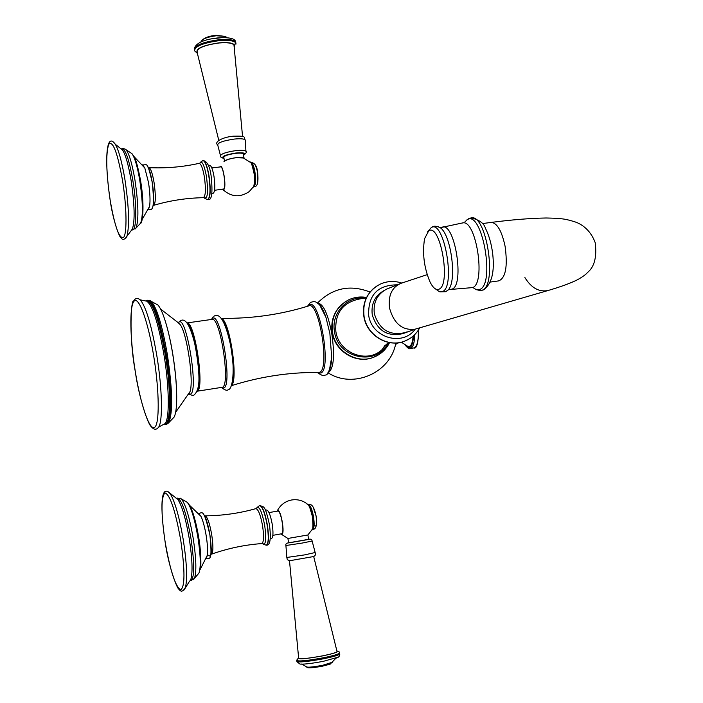 <?xml version="1.0" encoding="UTF-8"?>
<svg xmlns="http://www.w3.org/2000/svg" width="703" height="703" viewBox="0 0 703 703"><rect width="100%" height="100%" fill="white"/><g stroke="black" fill="none" stroke-linecap="round" stroke-linejoin="round"><path stroke-width="1.05" d="M384.102 290.515C374.919 295.717 370.964 303.828 372.265 314.839C377.309 330.876 387.617 337.115 403.206 333.547L405.719 332.387M155.635 303.758L157.85 304.961C160.038 307.237 162.375 312.194 164.862 319.821C167.894 329.276 170.521 340.753 172.753 354.259C175.645 372.52 176.945 388.284 176.655 401.536C176.4 409.392 175.522 414.603 174.036 417.187L167.771 423.681M172.639 418.593L174.036 417.187M401.343 342.176L407.116 345.929C410.447 347.748 412.433 344.479 413.083 336.131M439.076 289.161C436.159 290.401 433.18 288.089 430.139 282.219C424.094 268.01 422.231 253.502 424.568 238.695L428.619 230.997C440.078 221.99 451.388 284.566 439.076 289.161M289.495 560.748L298.634 658.078C299.496 659.352 307.501 658.606 322.633 655.837C330.999 654.124 335.806 652.753 337.071 651.716L336.983 651.312M337.071 651.716L313.696 556.53L289.566 560.748L287.342 559.676L286.815 557.567M287.914 538.489L288.661 542.918L308.643 539.447M307.888 534.983L287.905 538.454L307.896 534.974M280.892 533.902L281.718 534.324C285.26 534.614 281.015 509.376 277.729 510.51L277.017 511.195M277.79 511.063L277.799 511.055C280.919 509.983 284.97 533.735 281.683 533.762L281.631 533.77M270.268 538.797L271.525 538.568C273.203 537.408 273.423 532.523 272.166 523.911C270.506 515.185 268.669 510.545 266.665 510.009L265.418 510.229M206.313 558.358L207.394 555.098C207.895 550.44 207.482 543.955 206.181 535.642C204.722 527.083 202.991 520.651 200.97 516.336L198.94 513.673M234.108 46.143L233.976 45.01C232.306 42.98 227.324 42.312 219.028 42.98C204.248 45.115 196.937 48.173 197.086 52.154L218.782 140.372M243.396 154.291L243.326 153.834C242.438 153.069 239.846 152.911 235.54 153.359C227.834 154.511 223.941 155.899 223.844 157.516L224.468 161.233M243.932 158.008L236.261 157.657C230.268 158.483 226.401 159.625 224.644 161.084M223.949 161.69L224.758 160.996C229.573 158.412 235.584 157.279 242.772 157.595L243.853 157.973M222.561 189.327L223.844 189.502C226.805 186.831 222.737 162.63 220.013 166.655L219.793 166.989M220.505 166.901L220.619 166.892C223.369 166.251 226.296 186.813 223.756 188.975L214.591 190.293M211.884 193.51L213.088 193.369C215.048 191.981 215.338 186.26 213.967 176.216C212.71 169.37 211.304 165.723 209.731 165.267L208.378 165.425M148.579 209.011L149.572 206.41C150.416 200.768 150.047 192.754 148.474 182.385L144.818 168.008L142.806 165.143M396.615 284.838C377.353 285.207 368.038 295.374 368.68 315.357C371.641 337.827 402.731 346.895 415.209 329.153M401.782 283.054C394.321 280.629 387.072 281.015 380.033 284.214C367.695 290.989 362.379 301.728 364.075 316.42C366.825 335.129 387.942 347.967 404.568 341.175L409.682 338.644M377.898 285.33C366.94 292.448 362.309 302.826 363.996 316.455C366.755 335.164 387.871 348.003 404.489 341.21L406.492 340.366M386.975 343.864L382.212 349.488C367.247 364.11 338.767 353.17 335.858 331.482C334.698 312.967 342.879 302.079 360.411 298.819L366.474 297.668M388.249 343.082C376.808 366.615 337.958 358.688 334.54 331.825C330.797 313.31 347.124 295.541 365.121 298.204M366.571 297.466C360.349 296.385 354.391 297.167 348.714 299.812C336.254 306.71 330.858 317.563 332.537 332.37C335.269 351.236 356.579 364.163 373.451 357.326L378.495 354.874M346.447 301.025C335.322 308.248 330.603 318.74 332.282 332.501C335.015 351.359 356.316 364.277 373.17 357.449L374.91 356.737M318.011 303.248C323.318 303.881 327.888 313.854 331.719 333.16C334.813 354.69 333.881 367.678 328.925 372.124L328.204 372.326M319.593 304.777L325.893 317.194L329.865 333.389L331.684 357.352L329.399 370.112C330.647 367.616 331.412 363.363 331.684 357.352C330.111 369.875 327.906 375.762 325.067 375.015C324.232 376.413 321.631 375.551 317.255 372.441M309.074 305.049C319.417 296.367 332.106 369.875 320.761 373.065L317.703 372.449M221.55 318.354C251.771 318.74 280.84 314.584 308.758 305.884C318.942 300.366 330.243 369.391 319.575 372.256L318.354 372.449C289.205 372.195 260.224 376.597 231.428 385.675M231.559 385.323C238.502 380.103 229.872 321.438 221.753 318.617M232.315 382.678C235.751 370.411 229.767 330.489 223.009 320.515M211.629 319.443L212.341 318.617C220.399 310.111 232.886 385.139 223.853 388.003L221.594 387.485M211.919 319.399L212.113 319.373C220.303 316.807 230.698 384.919 222.456 387.256L197.235 391.202M197.297 391.105C204.793 388.987 195.012 322.484 187.279 322.967M197.71 389.796C201.902 379.418 194.801 331.737 187.894 323.819M188.931 393.952L190.531 394.102C198.984 391.316 186.216 313.67 178.782 322.369L179.072 321.904M188.562 394.286L190.047 391.597C193.905 380.868 187.244 334.681 180.425 324.874L177.903 322.405M178.377 322.826L160.592 309.048M149.598 300.269L151.444 301.482C157.129 308.529 162.428 326.236 167.358 354.602C172.49 389.462 173 412.055 168.887 422.389L165.706 424.419M164.08 424.094C170.697 427.547 171.594 392.467 165.31 354.91C158.597 317.967 152.164 300.005 146.031 301.025L147.243 300.322C153.421 300.559 159.766 318.696 166.277 354.734C172.543 392.23 171.699 427.371 165.126 424.34L164.142 424.067M163.896 424.164L164.3 424.014C169.634 422.266 169.687 389.172 164.019 355.12C158.324 322.923 152.507 304.9 146.567 301.051L145.635 300.989M138.473 298.713L140.301 299.865C146.127 307.044 151.637 325.7 156.848 355.832C162.235 388.434 162.929 421 158.658 427.16L157.56 428.382M153.764 356.43C159.511 391.668 159.634 425.218 154.396 427.477C149.229 430.262 140.424 403.698 135.248 371.272C130.011 338.89 129.29 306.359 134.027 301.236C138.676 295.603 148.087 321.139 153.764 356.43M397.713 342.836L395.569 344.206M413.566 335.709C412.67 347.502 409.823 350.542 405.033 344.813M418.25 330.296C418.628 341.008 417.125 346.895 413.751 347.959L410.271 348.486M414.7 334.637C414.515 343.161 412.995 347.783 410.13 348.503C409.41 349.373 407.635 348.108 404.831 344.69M415.376 329.101L415.025 329.197C402.388 330.691 393.873 323.617 389.497 307.976C388.065 295.357 391.958 287.123 401.176 283.256L386.694 289.1C377.159 294.232 373.047 302.448 374.339 313.749C379.409 329.856 389.761 336.113 405.411 332.537L407.116 331.798M524.904 277.571C531.345 287.966 539.069 292.281 548.085 290.506L415.025 329.197L403.206 333.547M490.299 282.07L498.787 280.866C505.703 277.861 507.812 266.34 505.097 246.314C501.828 231.129 497.267 223.15 491.423 222.385L490.87 222.456M475.799 289.531L480.448 290.611L482.32 290.154C497.496 285.33 486.538 213.888 471.247 217.868L470.852 217.939M472.934 287.571L476.423 289.75L479.736 289.495C495.615 284.012 481.801 208.712 467.047 219.872L464.947 221.867M451.15 289.408L472.68 287.589C486.142 283.124 476.045 218.756 462.565 222.974L462.284 223.027M446.757 291.095L448.171 289.908L452.205 289.065C464.674 284.812 455.017 223.106 442.521 227.051L442.082 227.157M439.885 291.842L445.676 291.701L448.171 289.908C457.214 281.718 451.229 234.609 440.254 227.719L437.697 226.515M435.57 288.986L439.437 291.701L442.539 291.56C456.15 286.587 443.698 217.816 431.062 227.807L427.512 231.946M339.54 652.683L339.611 653.14C338.178 654.308 332.809 655.846 323.503 657.753C306.64 660.838 297.694 661.672 296.666 660.249L298.59 657.753M339.698 653.658L339.777 654.124C338.345 655.293 332.976 656.83 323.67 658.737C306.807 661.831 297.861 662.657 296.833 661.224L296.745 660.697M338.117 657.164L323.617 661.259C312.255 663.421 304.39 664.37 300.023 664.098L296.903 661.672M332.466 662.235L322.712 665.284C313.125 667.059 307.712 667.578 306.473 666.839C302.624 664.458 300.805 663.57 301.025 664.168M336.922 651.066C339.039 651.83 334.32 653.43 322.756 655.864C305.752 658.922 297.703 659.581 298.599 657.823M315.129 552.532L304.381 554.931L286.842 557.453L285.919 545.598M302.123 543.076L285.893 545.519C285.497 544.025 286.411 543.12 288.643 542.813L308.626 539.342C310.84 538.806 312 539.377 312.106 541.046L302.123 543.076M312.106 540.967L315.181 552.628C315.999 554.623 315.243 556.003 312.932 556.776M307.088 504.139L308.582 505.123C312.281 512.584 313.643 520.475 312.686 528.805L312 530.053M259.671 505.554L259.767 505.527C262.509 506.274 265.031 512.707 267.333 524.833C269.073 536.793 268.792 543.568 266.499 545.177L266.384 545.194M266.296 545.212L266.499 545.177C270.26 545.396 271.226 538.489 269.398 524.447C264.917 504.367 263.88 507.232 259.767 505.527L259.565 505.562C262.298 506.309 264.82 512.751 267.122 524.877C268.862 536.828 268.59 543.604 266.296 545.212L263.089 544.175M256.402 508.682C258.915 505.035 261.683 510.571 264.697 525.282C266.604 539.939 265.796 545.959 262.263 543.349M211.357 554.201L211.164 554.254C211.647 553.12 211.243 546.688 209.933 534.957C207.376 523.173 205.663 516.802 204.784 515.861L205.223 515.835C222.526 515.686 239.389 513.295 255.795 508.656C258.203 509.025 260.453 514.684 262.544 525.651C264.1 536.468 263.827 542.444 261.718 543.577C244.697 544.825 227.983 548.34 211.577 554.14C213.29 552.25 213.325 545.748 211.7 534.623C209.643 523.322 207.482 517.057 205.223 515.835L205.03 515.844M207.464 554.439C211.375 559.184 212.192 552.69 209.925 534.965C208.299 525.572 206.41 519.078 204.257 515.484M185.935 501.59L187.306 502.381C191.154 507.276 194.678 518.902 197.903 537.277C200.627 555.282 200.979 567.207 198.967 573.068L197.894 574.333M177.121 498.075L181.365 498.937L187.306 502.381C191.541 506.538 195.32 518.12 198.659 537.118C201.234 551.89 201.023 566.776 200.636 566.732L198.967 573.068L194.441 578.393C196.655 571.864 196.234 558.454 193.176 538.164C189.555 517.47 185.618 504.394 181.365 498.937L180.109 498.102M190.662 580.722L194.441 578.393L193.492 579.667M190.021 580.555L190.838 579.448C192.833 572.356 192.323 558.832 189.292 538.858C185.75 518.471 181.866 505.246 177.648 499.174L175.768 497.891M190.39 580.687C194.564 579.017 194.766 564.975 190.996 538.56C186.102 511.819 181.383 498.365 176.848 498.207M189.432 581.363L184.177 589.879M168.149 491.74L176.558 498.436M165.135 541.987C160.179 508.559 160.354 482.68 170.231 493.796C174.994 501.608 179.344 517.013 183.307 540.018C186.743 562.523 187.481 578.226 185.53 587.128C183.167 591.636 180.996 592.348 179.019 589.263C177.059 589.158 168.465 565.836 165.135 541.995M165.143 541.995C161.013 513.594 160.952 497.223 164.95 492.9C170.064 494.613 175.346 510.466 180.776 540.449C185.082 570.643 185.021 587.119 180.592 589.87C175.302 586.355 170.152 570.397 165.143 541.995M309.68 507.039L312.457 516.643L313.063 526.635M312.536 529.227C314.03 527.953 314.25 523.77 313.204 516.661C311.816 509.473 310.181 505.51 308.309 504.789L308.45 504.754C310.357 505.185 312.035 509.139 313.494 516.608C314.566 523.99 314.303 528.19 312.686 529.218L312.527 529.245M314.118 525.273C316.473 527.505 317.141 524.456 316.13 516.116L313.266 507.39M197.341 53.323L194.599 50.836C194.617 46.389 202.798 42.988 219.16 40.642C228.308 39.904 233.853 40.633 235.804 42.848L236.041 44.061M194.353 49.764C194.775 45.335 202.991 41.995 219.002 39.728C228.15 38.99 233.704 39.728 235.654 41.943L235.9 43.103M222.104 37.628L211.322 38.902L221.586 37.646M200.724 42.066L201.453 41.126C203.097 38.621 208.053 36.828 216.339 35.756L225.54 36.442L226.48 37.303M197.244 52.857C195.267 48.7 202.561 45.352 219.116 42.839C230.593 42.075 235.619 43.419 234.196 46.855M220.426 155.407L217.798 145.301C217.13 142.929 222.57 140.855 234.108 139.089C240.707 138.438 244.424 138.772 245.268 140.099L245.136 140.776M224.011 158.518C221.137 157.551 219.934 156.716 220.417 156.004C220.847 153.887 225.979 152.094 235.813 150.635C241.252 150.073 244.626 150.257 245.927 151.189L246.147 151.778M223.993 158.403C220.716 156.699 224.661 154.915 235.813 153.026C243.704 152.384 246.278 153.105 243.554 155.178M250.004 161.769L251.076 162.824C254.319 170.601 255.233 178.413 253.818 186.269L253.238 187.2M202.798 160.548L203.176 160.504C205.32 161.145 207.262 166.207 208.993 175.706C210.909 189.661 210.522 197.605 207.851 199.511L207.824 199.511M208.009 199.494C211.849 200.742 212.877 192.842 211.102 175.812C209.898 166.523 207.262 161.426 203.176 160.504L202.974 160.53C205.118 161.172 207.051 166.233 208.791 175.724C210.698 189.687 210.32 197.631 207.649 199.538L204.766 198.422M199.652 163.43C201.796 159.933 204.055 164.203 206.436 176.242C208.44 192.833 207.596 199.916 203.905 197.49M153.737 205.302L153.289 205.469C154.071 203.967 153.72 196.225 152.235 182.226L148.623 167.709L149.089 167.657C166.11 168.43 182.789 166.998 199.134 163.342C201.023 163.658 202.763 168.122 204.345 176.725C206.049 189.318 205.689 196.313 203.255 197.692C186.55 198 170.038 200.54 153.737 205.302C155.75 203.053 155.855 195.416 154.036 182.385C152.489 173.571 150.837 168.667 149.089 167.657L148.614 167.709M153.026 205.715C154.089 200.698 153.816 192.859 152.217 182.2C150.952 174.739 149.511 169.678 147.894 167.006M130.371 152.621L131.953 153.641C134.8 157.577 137.419 166.567 139.818 180.618C142.937 202.139 143.201 216.331 140.6 223.176L135.969 228.106C138.834 220.478 138.509 204.529 134.994 180.276C132.296 164.458 129.37 154.352 126.215 149.95C123.842 148.403 122.384 147.999 121.847 148.737M139.818 224.011L140.6 223.176C142.199 224.178 145.046 207.728 140.618 180.838C135.653 155.31 134.08 156.989 131.953 153.641L124.756 148.86M135.275 228.923L135.969 228.106L132.507 229.855M131.329 230.338L131.856 229.696C136.523 232.921 137.182 206.427 132.832 180.443C129.071 159.265 125.389 148.711 121.768 148.772L121.32 149.106M113.13 141.909L115.389 144.37C118.842 150.574 122.032 162.367 124.958 179.74C128.957 206.972 129.616 225.821 126.918 236.278L132.41 228.993C135.055 220.689 134.624 204.547 131.127 180.566C128.5 165.047 125.635 154.862 122.533 150.003L120.441 148.447M110.222 200.645C113.121 220.962 119.598 237.878 120.916 237.64C122.515 240.329 124.519 239.881 126.918 236.278L125.819 238.238M122.489 180.214C126.672 205.847 127.164 232.825 123.71 237.298C119.448 239.565 114.949 227.324 110.222 200.583C106.179 172.797 105.678 154.036 108.71 144.308C112.796 140.222 117.383 152.191 122.489 180.214M251.955 164.564L254.24 174.221L254.337 184.133M253.73 186.48C255.453 184.898 255.751 179.994 254.609 171.769C253.528 166.005 252.254 162.894 250.786 162.419M253.836 186.48C255.716 185.267 256.068 180.355 254.899 171.743C253.801 165.882 252.509 162.762 251.015 162.384L250.883 162.402M257.667 182.578L257.579 171.883L255.444 165.108M363.899 316.631C366.65 335.173 387.617 348.055 404.489 341.21L404.568 341.175C411.22 338.574 416.273 334.127 419.726 327.835M363.882 316.535C362.291 305.471 365.411 296.2 373.231 288.722M389.277 342.554L384.778 345.665L382.212 349.488L386.993 343.855M332.211 332.624C334.944 351.359 356.131 364.312 373.17 357.449L373.451 357.326C380.692 354.514 386.052 349.602 389.541 342.598M332.194 332.563C330.621 321.403 333.776 312.044 341.667 304.496M327.923 372.713C353.134 389.242 390.701 372.959 395.842 342.985M370.05 292.053C350.164 284.311 332.686 287.94 317.607 302.931M319.584 304.759C321.614 306.736 323.723 310.884 325.893 317.194L323.38 310.875L319.496 304.663L315.77 301.939L313.6 301.552L310.849 302.316M307.51 306.271L310.243 302.712M222.921 320.366C229.442 328.828 235.962 371.588 232.289 382.784M213.914 316.236C219.995 312.273 225.619 322.22 230.777 346.069C235.25 368.398 232.842 389.963 228.106 389.673C227.227 390.938 225.004 390.209 221.427 387.511M211.445 319.47L213.097 316.912M187.226 322.897L211.981 319.39M187.798 323.679C194.169 328.784 202.253 381.386 197.684 389.884M189.081 394.04C191.822 395.438 193.545 395.71 194.248 394.849C202.077 387.555 198.606 366.439 195.311 345.981C190.399 325.313 185.293 317.009 179.986 321.06M189.063 393.812L190.047 391.597L175.627 412.327M164.862 319.821C167.938 329.356 170.583 340.841 172.806 354.277C175.697 372.441 176.98 388.188 176.655 401.536M147.437 300.243L151.444 301.482L157.85 304.961M164.054 424.111L158.658 427.16C156.391 430.113 153.878 429.893 151.101 426.484C147.902 424.085 139.018 397.88 135.248 371.307M145.996 301.016L140.301 299.865C137.498 297.668 135.257 298.081 133.588 301.104C131.347 298.327 128.491 334.584 135.24 371.281M398.742 342.695L396.149 344.119M418.777 329.479C418.355 343.011 416.677 349.171 413.751 347.959M401.176 283.256L427.152 274.662M482.399 223.572L491.423 222.385C512.171 219.714 530.44 218.246 546.222 217.992C562.374 218.343 565.572 218.932 575.37 221.999C579.298 223.352 589.861 228.115 595.195 242.667C597.005 256.973 594.422 266.938 587.444 272.579C585.959 274.425 582.752 276.762 577.831 279.583C570.774 283.124 560.862 286.762 548.085 290.506M468.295 218.87L471.247 217.868C479.384 219.934 484.103 223.378 485.413 228.229C489.007 235.364 491.432 243.844 492.671 253.642C494.771 271.999 491.722 284.074 483.523 289.864L481.001 290.559M467.636 219.283L466.133 220.557M431.932 227.201C433.496 225.725 436.264 225.9 440.254 227.719L463.462 222.737M336.904 650.987C339.127 651.549 340.024 652.27 339.611 653.14L339.777 654.124C339.857 656.18 338.582 657.525 335.964 658.157L330.182 664.142L322.44 666.18C312.237 668.026 307 668.325 306.719 667.077M307.896 535.027L308.652 539.509M307.809 535.045L312.686 528.805C313.714 520.466 312.352 512.566 308.582 505.123C303.749 500.747 298.125 499.025 291.71 499.965C285.251 501.257 280.471 504.833 277.351 510.703M281.358 534.254L287.905 538.454M281.683 533.762L272.869 535.335M259.565 505.562L256.911 507.619M206.155 558.788C209.872 557.76 212.561 562.286 209.916 534.965C203.422 507.179 202.482 513.313 198.641 513.322M189.722 505.448L200.97 516.336M200.258 569.325L207.394 555.098M277.799 511.055L269.003 512.592M308.45 504.754C311.701 503.348 314.25 507.135 316.113 516.125C317.158 525.352 316.016 529.711 312.686 529.218M194.23 48.727C195.935 42.997 203.949 39.377 218.264 37.874C229.336 37.171 235.127 38.524 235.654 41.943L234.257 47.347M201.831 40.466C204.564 37.663 209.274 35.95 215.97 35.308L225.54 36.442L226.471 37.69M233.976 45.01L242.561 136.487M217.42 144.651C214.187 141.98 222.245 137.261 233.194 136.189C247.764 135.82 243.282 137.129 245.268 140.099L245.927 151.189C246.973 151.857 246.191 153.228 243.572 155.301M244.038 158.043L243.326 153.834M223.062 189.722C231.375 197.095 240.101 197.719 249.249 191.576L253.818 186.269C255.303 178.404 254.398 170.592 251.076 162.824L242.772 157.595M202.974 160.53L200.144 162.463M199.134 163.342L199.59 163.404M142.568 164.845C147.05 165.556 146.989 159.792 152.2 182.182C155.258 210.795 151.989 210.206 148.368 209.485M142.103 219.512L149.572 206.41M134.088 156.681L144.818 168.008M121.742 148.79L122.533 150.003L115.389 144.37C105.555 130.292 104.51 163.07 110.213 200.592M220.619 166.892L211.805 167.92M253.95 186.462C257.465 187.288 258.669 182.42 257.57 171.866C256.894 166.049 254.714 162.885 251.015 162.384L250.778 162.411"/></g></svg>
